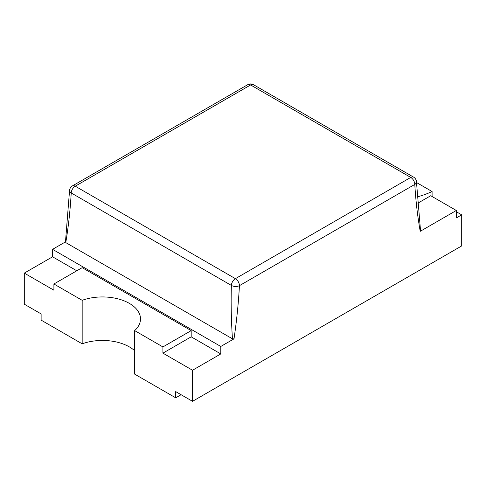 <?xml version="1.0" encoding="UTF-8"?>
<svg xmlns="http://www.w3.org/2000/svg" width="486" height="486" viewBox="0 0 486 486"><rect width="100%" height="100%" fill="white"/><g stroke="black" fill="none" stroke-linecap="round" stroke-linejoin="round"><path stroke-width="0.73" d="M418.501 202.79A77.547 44.773 180 0 1 417.839 202.984M432.09 196.502L432.09 191.527A77.547 44.773 0 0 1 417.359 196.903M416.49 182.517L432.09 191.527M456.318 211.732L461.7 214.836L461.7 245.916L192.529 401.321L175.707 391.607L175.707 397.827L181.09 394.717M24.3 273.114L53.91 290.209L53.91 283.994L82.17 300.312L82.17 343.821L41.122 320.122L41.122 313.907L24.3 304.193L24.3 273.114L52.561 256.796L52.561 249.336L65.482 241.876M461.7 214.836L456.318 217.947L456.318 210.487L420.22 231.33C417.547 216.24 415.737 200.603 414.795 184.419L239.44 285.659C238.492 302.936 236.682 320.657 234.015 338.833L220.796 346.463L52.561 249.336M191.186 336.828L220.796 353.923L192.529 370.241L162.919 353.146L191.186 336.828L191.186 330.614L162.919 346.931L134.658 330.614L134.658 374.129L175.707 397.827M76.788 270.781L52.561 256.796M192.529 370.241L192.529 401.321M220.796 353.923L220.796 346.463M65.78 241.706L65.774 242.605L232.454 338.833L234.015 338.833M232.454 338.833C231.227 320.529 230.862 302.729 231.366 285.422A5.711 3.129 -177.6 0 0 239.44 285.659A5.711 3.299 -120 0 0 235.4 278.666A5.711 3.299 120 0 0 231.366 285.422L71.211 192.96C70.263 210.007 68.453 226.555 65.774 242.605M417.851 203.166L430.748 195.724L456.318 210.487M420.22 231.33L420.226 230.425M53.91 283.994L82.17 267.677L191.186 330.614M162.919 353.146L162.919 346.931M134.658 350.728A38.066 21.979 0 0 0 82.17 343.821M82.17 300.312A38.066 21.979 180 0 1 120.844 299.68A38.066 21.979 180 0 1 140.503 318.913A38.066 21.979 180 0 1 134.658 330.614M247.745 84.679A5.711 3.299 60 0 1 250.6 84.959A5.711 3.299 -60 0 1 253.455 84.679A5.711 5.711 0 0 0 247.745 84.679L72.39 185.919A5.711 3.299 -120 0 1 75.245 186.199L250.6 84.959L410.755 177.426A5.711 3.299 60 0 1 414.795 184.419A5.711 3.457 177.5 0 0 416.459 181.837A5.711 5.711 0 0 0 413.61 177.141A5.711 3.299 120 0 0 410.755 177.426L235.4 278.666L75.245 186.199A5.711 3.299 -60 0 0 71.211 192.96A5.711 3.129 -177.6 0 1 69.541 190.621L65.458 242.113M416.459 181.837L420.542 230.826M72.39 185.919A5.711 5.711 0 0 0 69.541 190.621M413.61 177.141L253.455 84.679"/></g></svg>
